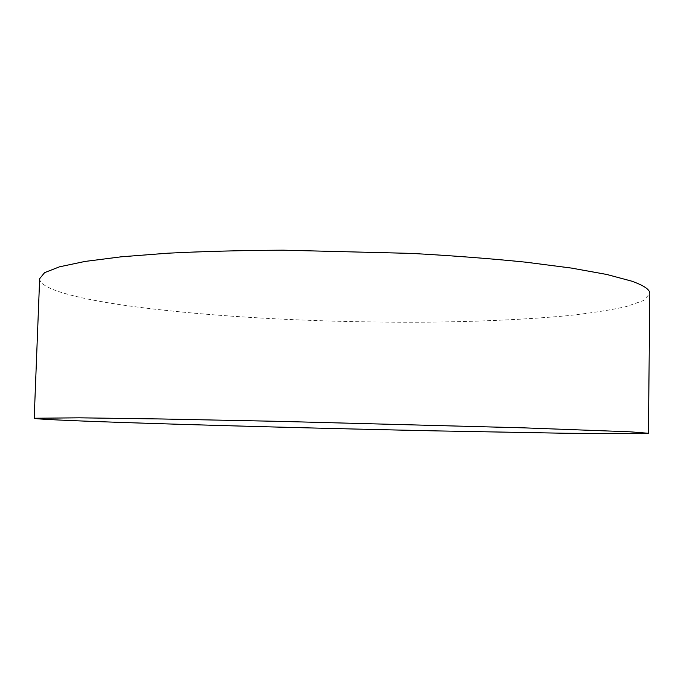 <?xml version="1.0" encoding="UTF-8"?>
<svg xmlns="http://www.w3.org/2000/svg" width="684" height="684" viewBox="0 0 684 684"><rect width="100%" height="100%" fill="white"/><g stroke="black" fill="none" stroke-linecap="round" stroke-linejoin="round"><path stroke-width="0.51" stroke-dasharray="3.42 2.56" d="M39.655 278.696C39.501 288.392 73.128 297.668 120.606 304.748C206.431 317.239 329.645 323.37 438.854 322.044C486.016 321.3 528.535 319.214 566.429 315.794C590.07 313.255 610 310.194 626.219 306.603L643.533 300.532L649.8 293.607"/><path stroke-width="1.03" d="M648.432 433.271L649.8 293.607C649.997 289.623 643.9 285.45 631.52 281.098L606.828 274.481L571.448 268.077L525.962 262.203C491.061 258.646 452.817 255.705 411.238 253.388L283.039 250.173C241.255 250.412 202.703 251.43 167.392 253.225L121.213 256.808L85.038 261.433L59.517 266.811L44.588 272.651L39.655 278.696L34.2 418.257C34.397 419.07 68.537 420.617 116.477 422.276C203.114 425.26 326.995 428.552 436.691 430.903L564.813 433.246L642.191 433.707L648.432 433.271L629.913 431.809L523.354 427.833L278.337 421.335L161.92 418.984L79.258 417.821L34.2 418.257"/></g></svg>
